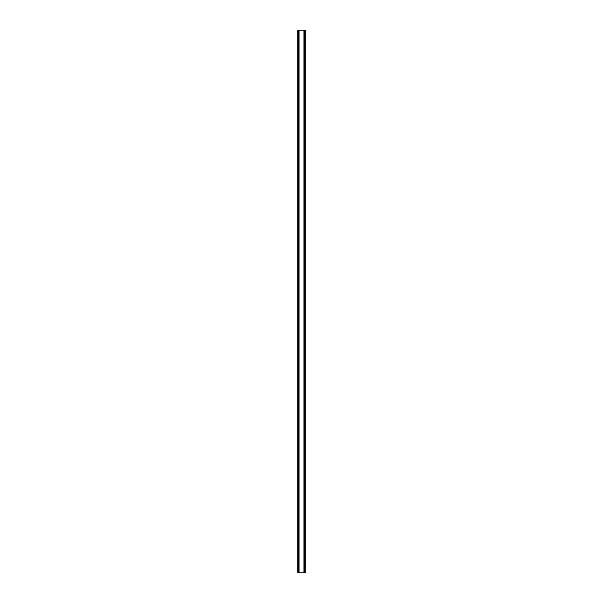 <?xml version="1.0" encoding="UTF-8"?>
<svg xmlns="http://www.w3.org/2000/svg" width="603" height="603" viewBox="0 0 603 603"><rect width="100%" height="100%" fill="white"/><g stroke="black" fill="none" stroke-linecap="round" stroke-linejoin="round"><path stroke-width="0.9" d="M304.779 30.15L297.792 30.15L297.792 572.85L305.208 572.85L305.208 30.15L304.779 30.15L304.779 572.85M298.854 30.15L298.854 572.85L298.854 30.15M304.146 572.85L304.146 30.15L304.146 572.85M297.792 30.15L297.792 572.85M299.028 30.15L299.028 572.85M303.972 30.15L303.972 572.85M305.208 30.15L305.208 572.85M297.837 30.15L297.837 572.85M298.131 30.15L298.131 572.85M298.221 30.15L298.221 572.85M298.9 30.15L298.9 572.85M304.1 30.15L304.1 572.85M304.869 30.15L304.869 572.85M305.163 30.15L305.163 572.85"/></g></svg>
